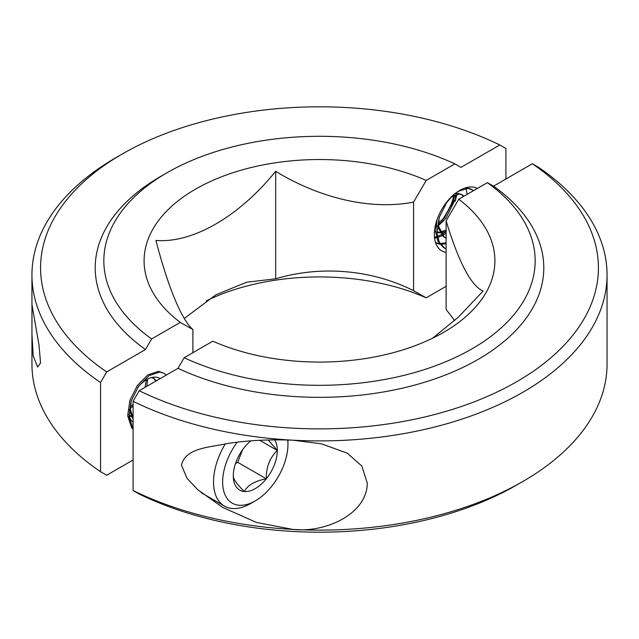 <?xml version="1.0" encoding="UTF-8"?>
<svg xmlns="http://www.w3.org/2000/svg" width="639" height="639" viewBox="0 0 639 639"><rect width="100%" height="100%" fill="white"/><g stroke="black" fill="none" stroke-linecap="round" stroke-linejoin="round"><path stroke-width="0.96" d="M292.782 529.404L256.431 522.438L222.556 507.342L197.579 489.562L186.979 478.252L181.46 465.136C185.789 447.46 209.848 447.492 228.123 443.394C248.395 440.359 269.954 439.289 292.782 440.191A287.55 166.012 180 0 1 133.088 401.3L133.088 490.512A287.55 166.012 0 0 0 292.782 529.404A287.55 166.012 0 0 0 522.83 481.494A287.55 166.012 0 0 0 607.05 364.11L607.05 274.89A287.55 166.012 180 0 1 292.782 440.191L321.377 443.793L347.312 453.195L361.834 466.031L367.289 483.204C366.962 514.155 325.307 533.07 292.782 529.404M458.722 199.208L487.389 182.658L493.524 186.157A224.289 129.493 180 0 1 478.1 359.414A224.289 129.493 180 0 1 178.009 368.32L184.144 357.736L212.811 341.186A175.405 101.266 0 0 0 443.53 332.408A175.405 101.266 0 0 0 458.722 199.208L446.118 220.91L446.118 309.46L454.68 320.578M133.088 401.3L139.206 390.717A278.923 161.036 0 0 0 516.727 381.715A278.923 161.036 0 0 0 532.327 163.76L493.524 186.157M532.327 163.76L538.445 167.266A287.55 166.012 180 0 1 607.05 274.89M522.83 481.494L516.735 485.017A278.923 161.036 180 0 1 139.206 494.027L133.088 490.512M178.009 368.32L139.206 390.717M446.118 220.91C458.77 262.389 471.087 285.769 483.068 291.064L458.522 317L432.699 338.159M184.144 357.736A215.662 124.509 0 0 0 471.997 348.846A215.662 124.509 0 0 0 487.389 182.658M477.381 188.433A35.944 20.752 120 0 0 449.8 198.481A35.944 20.752 120 0 0 434.328 234.417A35.944 20.752 120 0 0 441.773 250.871A35.944 20.752 120 0 0 446.118 252.389M453.786 195.614A35.944 20.752 -60 0 1 441.781 220.439M160.085 378.663A25.592 14.777 120 0 0 159.518 378.304A25.592 14.777 120 0 0 146.722 379.574A25.592 14.777 120 0 0 137.569 387.737M128.902 414.384A25.592 14.777 120 0 0 133.088 422.083M31.95 334.341L31.95 364.11A287.55 166.012 0 0 0 100.555 471.734L100.555 382.513A287.55 166.012 180 0 1 31.95 274.89L31.95 304.659L38.995 345.004L40.553 363.088L37.597 367.026L33.196 355.819L31.95 334.341L31.966 304.875M446.118 286.312L426.189 297.814L413.585 290.673L413.585 202.124L426.189 180.422L454.856 163.872L460.991 167.378L499.794 144.973L505.912 148.488L505.912 179.008M100.555 471.734L106.673 475.24L133.088 459.992M426.189 180.422A175.405 101.266 0 0 0 195.47 189.192A175.405 101.266 0 0 0 180.278 322.399L192.882 329.54L192.882 352.688M180.278 322.399L151.611 338.95L145.476 349.541A224.289 129.493 180 0 1 160.9 176.284L167.003 172.762A215.662 124.509 0 0 0 151.611 338.95M499.794 144.973A278.923 161.036 0 0 0 122.265 153.983A278.923 161.036 0 0 0 106.673 371.938L145.476 349.541M106.673 371.938L100.555 382.513M413.585 290.673C368.855 268.26 317.863 266.096 275.673 278.804L246.582 282.238L215.798 294.851L184.32 318.422M275.673 278.804L275.673 171.324C317.311 196.748 368.328 210.782 413.585 202.124M192.882 329.54C180.901 319.212 167.234 284.051 155.932 240.456C192.69 243.371 238.866 216.741 275.673 171.324M31.95 274.89A287.55 166.012 180 0 1 116.17 157.506L122.265 153.983M426.189 297.814A175.405 101.266 0 0 0 206.293 300.841M454.856 163.872A215.662 124.509 0 0 0 167.003 172.762M237.197 442.22A46.184 26.662 120 0 0 227.021 498.34A46.184 26.662 120 0 0 255.296 500.864A46.184 26.662 120 0 0 287.949 444.305A46.184 26.662 120 0 0 287.726 439.967M255.296 500.864L250.744 503.492A52.622 30.384 -60 0 1 224.433 506.096A52.622 30.384 -60 0 1 218.522 500.617A52.622 30.384 -60 0 1 225.335 443.809M250.752 440.91A31.127 17.972 120 0 0 244.29 447.5A31.127 17.972 120 0 0 233.291 475.863A31.127 17.972 120 0 0 244.29 491.519A31.127 17.972 120 0 0 266.303 478.811A31.127 17.972 120 0 0 277.31 450.447L268.212 439.951M155.78 381.156L153.616 378.096M156.507 380.732L152.338 377.361M129.238 409.543L132.209 417.594L133.088 418.593M154.271 378.424L151.251 377.625M131.195 400.965L130.468 409.759L133.088 417.802M130.428 406.508L133.088 404.599M145.045 387.354L146.355 379.79M130.396 408.025L133.088 406.3M146.842 386.307L147.561 379.111M129.166 415.677L131.003 415.733M131.89 415.662L133.088 415.486M129.318 416.237L131.426 416.476M132.273 416.46L133.088 416.404M166.252 375.109L164.023 373.272L159.718 372.05L149.175 375.596L138.639 386.18L131.147 401.108L128.95 416.5L133.088 428.689M164.023 373.272L158.448 371.323L147.905 374.861L137.369 385.445L129.877 400.373L127.672 415.773L131.578 427.643L133.088 429.344M233.291 475.863C233.115 478.867 236.789 484.09 244.29 491.519C247.724 485.105 255.065 480.871 266.303 478.811C266.104 467.221 269.77 457.764 277.31 450.447A31.127 17.972 120 0 0 274.61 439.816M235.456 463.61L237.708 462.309L242.58 449.752M237.708 462.309L266.303 478.811M259.753 440.311L277.31 450.447M435.942 225.623L435.287 225.879M445.87 238.012L444.512 237.357L438.49 226.15L439.225 217.356M450.04 198.354L452.124 196.676L459.361 194.016L462.301 194.815L463.914 196.213M445.854 237.676L443.889 236.965M444.512 237.357L443.242 236.622L437.268 225.934M446.118 240.544L446.118 231.462L440.303 232.852M439.456 232.86L436.956 232.54M435.702 232.141L434.448 231.542M446.118 230.184L439.912 232.053M439.033 232.117L436.94 232.037M435.686 231.805L434.456 231.414M454.76 193.849L458.091 193.282L462.301 194.815M461.638 194.488L463.347 196.54M455.503 194.783L455.583 198.673L445.806 218.53L438.426 224.417M454.353 195.302L454.313 197.938L444.536 217.795L438.458 222.899M436.133 224.217L435.614 224.473M441.006 234.872L437.388 236.438M436.341 236.781L434.456 237.269M441.98 235.759L437.611 237.516M436.597 237.796L434.56 238.219M446.118 242.764L440.047 243.579M439.233 243.531L435.566 242.74M446.118 243.826L440.503 244.266M439.712 244.178L435.646 242.972M446.118 248.747L444.305 247.996M446.118 248.986L443.658 247.644L438.011 241.478L435.702 232.165L437.156 219.345M444.928 248.379L439.281 242.213L436.972 232.892L439.177 217.5L446.669 202.571L452.484 195.814M453.922 200.622L442.691 219.624M435.918 225.831L435.191 226.358M456.869 194.328L455.192 201.357M443.961 220.359L438.458 225.591M435.758 227.58L434.855 228.171M446.086 231.701L441.445 234.649M465.919 188.497L467.253 194.28M445.918 233.451L442.276 235.607M465.983 187.698L470.783 188.928L473.475 190.694M471.398 189.32L473.124 190.893M458.203 191.349L467.74 188.441L472.053 189.663M224.433 506.096L201.285 492.733M287.949 444.305L287.949 439.975"/></g></svg>
